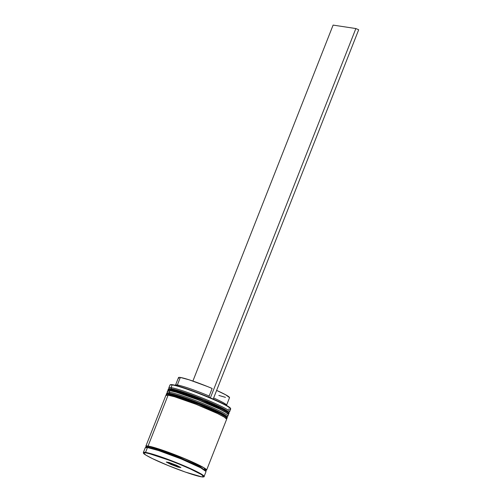 <?xml version="1.0" encoding="UTF-8"?>
<svg xmlns="http://www.w3.org/2000/svg" width="502" height="502" viewBox="0 0 502 502"><rect width="100%" height="100%" fill="white"/><g stroke="black" fill="none" stroke-linecap="round" stroke-linejoin="round"><path stroke-width="0.75" d="M167.975 390.587L168.151 389.583L170.347 389.439A0.979 0.916 -81.4 0 1 171.546 388.893A0.979 0.916 98.6 0 0 170.347 389.439A32.649 2.73 -158.5 0 0 168.151 389.583C168.044 388.818 169.105 388.573 171.339 388.83C177.79 389.659 201.064 398.099 215.772 404.901C229.759 411.351 229.47 412.757 228.899 413.51A32.649 2.73 -158.5 0 0 204.81 401.136A32.649 2.73 -158.5 0 0 170.347 389.439L168.032 389.885A32.649 2.73 21.5 0 1 170.228 389.74L170.347 389.439L201.101 399.63L222.687 409.205L227.72 412.142L228.78 413.817L227.601 412.443L222.568 409.513L200.982 399.931L170.228 389.74A32.649 2.73 21.5 0 1 204.69 401.437A32.649 2.73 21.5 0 1 228.78 413.817L228.347 414.37M170.354 390.732A0.979 0.916 -81.4 0 1 170.228 389.74A0.979 0.916 98.6 0 0 170.354 390.732M169.921 388.793L169.406 389.144M227.745 411.339L219.543 406.683L204.377 399.987L187.359 393.518L171.546 388.893A31.67 2.648 21.5 0 1 206.19 400.734A31.67 2.648 21.5 0 1 228.159 412.412L229.427 411.866A32.649 2.73 -158.5 0 0 206.774 399.83A32.649 2.73 -158.5 0 0 171.063 387.619A32.649 2.73 -158.5 0 0 168.892 388.021L169.444 389.282M228.109 412.431L224.061 408.998L203.58 399.667L171.546 388.893A31.67 2.648 -158.5 0 1 204.979 400.238A31.67 2.648 -158.5 0 1 228.347 412.249L228.234 412.537M168.365 394.591L169.092 395.13M166.187 395.124L166.363 394.12L168.559 393.976A0.979 0.916 -81.4 0 1 169.758 393.436A0.979 0.916 98.6 0 0 168.559 393.976A32.649 2.73 -158.5 0 0 166.363 394.12C166.256 393.361 167.317 393.11 169.55 393.373C176.001 394.195 199.275 402.642 213.984 409.444C227.971 415.894 227.682 417.3 227.111 418.053A32.649 2.73 -158.5 0 0 203.021 405.672A32.649 2.73 -158.5 0 0 168.559 393.976L166.244 394.428A32.649 2.73 21.5 0 1 168.44 394.283L168.559 393.976L199.313 404.173L220.899 413.748L225.931 416.679L226.992 418.354L225.812 416.986L220.78 414.05L199.194 404.474L168.44 394.283A32.649 2.73 21.5 0 1 202.902 405.974A32.649 2.73 21.5 0 1 226.992 418.354L226.559 418.906M168.565 395.269A0.979 0.916 -81.4 0 1 168.44 394.283A0.979 0.916 98.6 0 0 168.565 395.269M168.132 393.33L167.618 393.687M225.956 415.876L217.755 411.22L196.834 402.227L180.5 396.342L169.758 393.436A31.67 2.648 21.5 0 1 204.402 405.277A31.67 2.648 21.5 0 1 226.371 416.955L227.638 416.409A32.649 2.73 -158.5 0 0 204.985 404.374A32.649 2.73 -158.5 0 0 169.274 392.162A32.649 2.73 -158.5 0 0 167.103 392.564L167.655 393.819M226.32 416.974L222.273 413.541L201.791 404.204L169.758 393.436A31.67 2.648 -158.5 0 1 203.191 404.775A31.67 2.648 -158.5 0 1 226.559 416.786L226.446 417.074M146.458 447.439L148.598 447.163A0.816 0.766 -81.4 0 1 148.046 447.652A0.816 0.766 98.6 0 0 148.598 447.163L178.43 457.046L199.369 466.339L205.393 470.512L199.369 466.339L178.43 457.046L148.598 447.163A0.816 0.766 98.6 0 0 148.19 446.102L183.989 458.357L203.906 467.789L205.519 470.318L206.466 469.941L204.063 467.883L197.418 464.344L181.862 457.485L159.203 449.083L148.19 446.102A0.816 0.766 -81.4 0 1 148.598 447.163L146.214 447.583M206.027 471.51L200.75 467.826L181.297 458.991L158.525 450.551L147.456 447.552A32.649 2.73 -158.5 0 1 181.919 459.248A32.649 2.73 -158.5 0 1 206.008 471.629L204.101 476.473L202.921 475.099L197.888 472.169L176.302 462.587L145.542 452.396L147.456 447.552L145.542 452.396A32.649 2.73 21.5 0 1 180.011 464.093A32.649 2.73 21.5 0 1 204.101 476.473C204.634 476.806 203.793 476.925 201.578 476.818C194.657 475.978 167.304 465.869 152.991 458.872C141.162 452.917 144.331 453.613 143.421 453.13L143.352 452.54A32.649 2.73 21.5 0 1 145.542 452.396L145.705 452.823C147.883 452.835 164.066 457.617 184.874 466.515C205.368 475.369 205.92 477.778 201.509 476.8L203.693 476.536L201.302 474.49L190.101 468.824L179.214 464.143L167.473 459.568L152.144 454.385L145.705 452.823L143.522 453.08L145.913 455.126L152.52 458.646L168.001 465.473L185.37 472.081L201.509 476.8C199.332 476.781 183.148 471.999 162.341 463.101C141.846 454.254 141.294 451.838 145.705 452.823L145.542 452.396L143.352 452.54L143.522 453.03M170.347 384.94L172.537 384.714A32.323 2.705 -158.5 0 0 170.554 384.689L170.134 384.871A32.649 2.73 21.5 0 1 172.136 384.896L178.706 386.207L187.974 389.194L210.275 397.804A32.323 2.705 -158.5 0 0 172.537 384.714L172.136 384.896A32.649 2.73 -158.5 0 0 169.94 385.04L168.867 387.764A32.649 2.73 21.5 0 1 171.063 387.619L172.136 384.896L171.063 387.619A32.649 2.73 21.5 0 1 205.525 399.316A32.649 2.73 21.5 0 1 229.615 411.696L230.688 408.973A32.649 2.73 -158.5 0 0 206.598 396.593A32.649 2.73 -158.5 0 0 172.136 384.896A32.649 2.73 21.5 0 1 205.343 396.078A32.649 2.73 21.5 0 1 230.669 408.716A32.649 2.73 21.5 0 1 228.498 409.117M171.54 388.862L171.063 387.619L171.54 388.862M169.751 393.405L169.274 392.162L169.871 390.65A32.649 2.73 -158.5 0 0 167.674 390.794L167.078 392.307A32.649 2.73 21.5 0 1 169.274 392.162A32.649 2.73 21.5 0 1 203.737 403.859A32.649 2.73 21.5 0 1 227.826 416.24L228.423 414.721A32.649 2.73 -158.5 0 0 204.333 402.347A32.649 2.73 -158.5 0 0 169.871 390.65L169.274 392.162L169.751 393.405M145.856 446.184A32.649 2.73 21.5 0 0 146.509 447.144L145.837 446.303L148.052 446.04L168.082 395.187A32.649 2.73 -158.5 0 0 165.886 395.331L145.856 446.184A32.649 2.73 21.5 0 1 148.052 446.04L164.349 450.809L187.61 459.876L204.201 467.933L206.623 469.997L205.475 470.374A32.649 2.73 21.5 0 0 206.604 470.117L226.634 419.264A32.649 2.73 -158.5 0 0 202.544 406.884A32.649 2.73 -158.5 0 0 168.082 395.187L148.052 446.04A32.649 2.73 21.5 0 1 182.515 457.736A32.649 2.73 21.5 0 1 206.604 470.117M145.241 447.815L147.456 447.552A32.649 2.73 -158.5 0 0 145.26 447.696L143.352 452.54M178.907 378.263L178.48 377.636L178.963 377.36L180.337 377.454A27.422 2.297 -158.5 0 0 178.499 377.573L175.518 385.141A27.422 2.297 21.5 0 1 177.357 385.021L180.337 377.454L189.172 379.819L207.452 386.527L212.145 388.466L209.165 396.034L209.133 397.634L209.165 396.034L212.145 388.466A27.422 2.297 -158.5 0 0 180.337 377.454L177.357 385.021A27.422 2.297 21.5 0 1 209.165 396.034A27.422 2.297 -158.5 0 0 177.357 385.021L176.24 385.523L177.357 385.021A27.422 2.297 -158.5 0 0 175.675 384.996L175.11 385.241M146.603 447.156L148.19 446.102L146.521 445.996L145.994 446.36L146.628 447.175M230.669 408.716L230.481 408.295A32.323 2.705 -158.5 0 0 213.093 399.015L225.825 405.064L230.518 408.471M169.067 462.474L176.365 465.228L180.902 467.563L178.147 467.142L170.849 464.388L166.306 462.053L169.067 462.474L166.306 462.053L170.849 464.388L171.1 464.105L167.442 462.229L171.1 464.105L171.395 463.352L170.849 464.388L178.147 467.142L178.26 466.201L178.047 466.728L171.1 464.105L178.047 466.728L178.147 467.142L180.902 467.563L176.365 465.228L169.067 462.474M226.653 419.145L224.231 417.08L217.561 413.529L195.987 404.261L174.577 396.768L168.082 395.187L165.873 395.45M228.441 414.608L226.019 412.544L219.349 408.986L197.775 399.717L176.365 392.231L169.871 390.65L167.662 390.907M213.093 399.015A32.323 2.705 -158.5 0 0 210.275 397.804L213.093 399.015A32.323 2.705 -158.5 0 0 210.275 397.804L213.093 399.015M179.804 466.992L178.047 466.728L179.804 466.992M226.772 405.591L226.527 405.026A27.422 2.297 -158.5 0 0 213.639 397.973A27.422 2.297 21.5 0 1 226.546 405.239L229.527 397.672A27.422 2.297 -158.5 0 0 216.619 390.405L225.63 394.76L229.539 397.615M218.853 395.425L225.467 397.346M192.893 381.062L333.108 25.1L355.868 28.551L210.401 397.822L355.868 28.551L333.108 25.1L192.893 381.062M358.685 29.762L213.224 399.034L358.685 29.762L355.868 28.551L358.685 29.762"/></g></svg>

